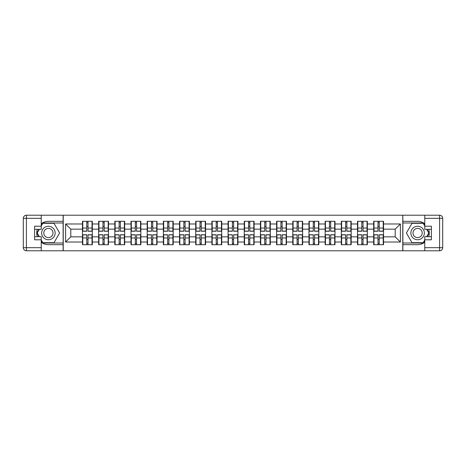 <?xml version="1.0" encoding="UTF-8"?>
<svg xmlns="http://www.w3.org/2000/svg" width="466" height="466" viewBox="0 0 466 466"><rect width="100%" height="100%" fill="white"/><g stroke="black" fill="none" stroke-linecap="round" stroke-linejoin="round"><path stroke-width="0.7" d="M41.241 242.215A11.667 11.667 0 0 0 48.4 244.667L63.126 244.667L63.126 250.784L402.874 250.784L402.874 244.667L417.6 244.667A11.667 11.667 0 0 0 424.759 242.215M383.535 239.588L383.221 239.588M373.994 239.588L373.68 239.588M373.68 226.412L373.994 226.412M383.221 226.412L383.535 226.412M383.535 225.066L383.221 225.066M373.994 225.066L373.68 225.066M373.68 240.934L373.994 240.934M383.221 240.934L383.535 240.934M367.354 239.588L367.045 239.588M357.812 239.588L357.504 239.588M357.504 226.412L357.812 226.412M367.045 226.412L367.354 226.412M367.354 225.066L367.045 225.066M357.812 225.066L357.504 225.066M357.504 240.934L357.812 240.934M367.045 240.934L367.354 240.934M351.178 239.588L350.863 239.588M341.636 239.588L341.322 239.588M341.322 226.412L341.636 226.412M350.863 226.412L351.178 226.412M351.178 225.066L350.863 225.066M341.636 225.066L341.322 225.066M341.322 240.934L341.636 240.934M350.863 240.934L351.178 240.934M334.996 239.588L334.687 239.588M325.454 239.588L325.146 239.588M325.146 226.412L325.454 226.412M334.687 226.412L334.996 226.412M334.996 225.066L334.687 225.066M325.454 225.066L325.146 225.066M325.146 240.934L325.454 240.934M334.687 240.934L334.996 240.934M318.82 239.588L318.511 239.588M309.278 239.588L308.97 239.588M308.97 226.412L309.278 226.412M318.511 226.412L318.82 226.412M318.82 225.066L318.511 225.066M309.278 225.066L308.97 225.066M308.97 240.934L309.278 240.934M318.511 240.934L318.82 240.934M302.638 239.588L302.329 239.588M293.102 239.588L292.788 239.588M292.788 226.412L293.102 226.412M302.329 226.412L302.638 226.412M302.638 225.066L302.329 225.066M293.102 225.066L292.788 225.066M292.788 240.934L293.102 240.934M302.329 240.934L302.638 240.934M286.462 239.588L286.153 239.588M276.921 239.588L276.612 239.588M276.612 226.412L276.921 226.412M286.153 226.412L286.462 226.412M286.462 225.066L286.153 225.066M276.921 225.066L276.612 225.066M276.612 240.934L276.921 240.934M286.153 240.934L286.462 240.934M270.286 239.588L269.971 239.588M260.744 239.588L260.43 239.588M260.43 226.412L260.744 226.412M269.971 226.412L270.286 226.412M270.286 225.066L269.971 225.066M260.744 225.066L260.43 225.066M260.43 240.934L260.744 240.934M269.971 240.934L270.286 240.934M254.104 239.588L253.795 239.588M244.563 239.588L244.254 239.588M244.254 226.412L244.563 226.412M253.795 226.412L254.104 226.412M254.104 225.066L253.795 225.066M244.563 225.066L244.254 225.066M244.254 240.934L244.563 240.934M253.795 240.934L254.104 240.934M237.928 239.588L237.613 239.588M228.387 239.588L228.072 239.588M228.072 226.412L228.387 226.412M237.613 226.412L237.928 226.412M237.928 225.066L237.613 225.066M228.387 225.066L228.072 225.066M228.072 240.934L228.387 240.934M237.613 240.934L237.928 240.934M221.746 239.588L221.437 239.588M212.205 239.588L211.896 239.588M211.896 226.412L212.205 226.412M221.437 226.412L221.746 226.412M221.746 225.066L221.437 225.066M212.205 225.066L211.896 225.066M211.896 240.934L212.205 240.934M221.437 240.934L221.746 240.934M205.57 239.588L205.256 239.588M196.029 239.588L195.714 239.588M195.714 226.412L196.029 226.412M205.256 226.412L205.57 226.412M205.57 225.066L205.256 225.066M196.029 225.066L195.714 225.066M195.714 240.934L196.029 240.934M205.256 240.934L205.57 240.934M189.388 239.588L189.08 239.588M179.847 239.588L179.538 239.588M179.538 226.412L179.847 226.412M189.08 226.412L189.388 226.412M189.388 225.066L189.08 225.066M179.847 225.066L179.538 225.066M179.538 240.934L179.847 240.934M189.08 240.934L189.388 240.934M173.212 239.588L172.898 239.588M163.671 239.588L163.362 239.588M163.362 226.412L163.671 226.412M172.898 226.412L173.212 226.412M173.212 225.066L172.898 225.066M163.671 225.066L163.362 225.066M163.362 240.934L163.671 240.934M172.898 240.934L173.212 240.934M157.03 239.588L156.722 239.588M147.489 239.588L147.18 239.588M147.18 226.412L147.489 226.412M156.722 226.412L157.03 226.412M157.03 225.066L156.722 225.066M147.489 225.066L147.18 225.066M147.18 240.934L147.489 240.934M156.722 240.934L157.03 240.934M140.854 239.588L140.546 239.588M131.313 239.588L131.004 239.588M131.004 226.412L131.313 226.412M140.546 226.412L140.854 226.412M140.854 225.066L140.546 225.066M131.313 225.066L131.004 225.066M131.004 240.934L131.313 240.934M140.546 240.934L140.854 240.934M124.678 239.588L124.364 239.588M115.137 239.588L114.822 239.588M114.822 226.412L115.137 226.412M124.364 226.412L124.678 226.412M124.678 225.066L124.364 225.066M115.137 225.066L114.822 225.066M114.822 240.934L115.137 240.934M124.364 240.934L124.678 240.934M108.496 239.588L108.188 239.588M98.955 239.588L98.646 239.588M98.646 226.412L98.955 226.412M108.188 226.412L108.496 226.412M108.496 225.066L108.188 225.066M98.955 225.066L98.646 225.066M98.646 240.934L98.955 240.934M108.188 240.934L108.496 240.934M424.759 223.785A11.667 11.667 0 0 0 417.6 221.333L402.874 221.333L402.77 215.216L402.77 250.784M402.77 215.216L63.126 215.216L63.126 221.333L48.4 221.333A11.667 11.667 0 0 0 41.241 223.785M63.23 250.784L63.23 215.216M395.203 236.839L395.203 229.161L383.535 229.161L383.535 236.839L395.203 236.839L400.387 242.023L400.387 223.977L383.535 223.977L383.535 221.28L373.68 221.28L373.68 229.161L367.354 229.161L367.354 236.839L373.68 236.839L373.68 229.161M400.387 242.023L383.535 242.023L383.535 244.72L373.68 244.72L373.68 242.023L367.354 242.023L367.354 244.72L357.504 244.72L357.504 242.023L351.178 242.023L351.178 244.72L341.322 244.72L341.322 242.023L334.996 242.023L334.996 244.72L325.146 244.72L325.146 242.023L318.82 242.023L318.82 244.72L308.97 244.72L308.97 242.023L302.638 242.023L302.638 244.72L292.788 244.72L292.788 242.023L286.462 242.023L286.462 244.72L276.612 244.72L276.612 242.023L270.286 242.023L270.286 244.72L260.43 244.72L260.43 242.023L254.104 242.023L254.104 244.72L244.254 244.72L244.254 242.023L237.928 242.023L237.928 244.72L228.072 244.72L228.072 242.023L221.746 242.023L221.746 244.72L211.896 244.72L211.896 242.023L205.57 242.023L205.57 244.72L195.714 244.72L195.714 242.023L189.388 242.023L189.388 244.72L179.538 244.72L179.538 242.023L173.212 242.023L173.212 244.72L163.362 244.72L163.362 242.023L157.03 242.023L157.03 244.72L147.18 244.72L147.18 242.023L140.854 242.023L140.854 244.72L131.004 244.72L131.004 242.023L124.678 242.023L124.678 244.72L114.822 244.72L114.822 242.023L108.496 242.023L108.496 244.72L98.646 244.72L98.646 242.023L92.32 242.023L92.32 244.72L82.465 244.72L82.465 242.023L65.613 242.023L65.613 223.977L82.465 223.977L82.465 229.161L70.797 229.161L70.797 236.839L82.465 236.839L82.465 229.161M373.68 223.977L367.354 223.977L367.354 221.28L357.504 221.28L357.504 223.977L351.178 223.977L351.178 221.28L341.322 221.28L341.322 223.977L334.996 223.977L334.996 221.28L325.146 221.28L325.146 223.977L318.82 223.977L318.82 221.28L308.97 221.28L308.97 223.977L302.638 223.977L302.638 221.28L292.788 221.28L292.788 223.977L286.462 223.977L286.462 221.28L276.612 221.28L276.612 223.977L270.286 223.977L270.286 221.28L260.43 221.28L260.43 223.977L254.104 223.977L254.104 221.28L244.254 221.28L244.254 223.977L237.928 223.977L237.928 221.28L228.072 221.28L228.072 223.977L221.746 223.977L221.746 221.28L211.896 221.28L211.896 223.977L205.57 223.977L205.57 221.28L195.714 221.28L195.714 223.977L189.388 223.977L189.388 221.28L179.538 221.28L179.538 223.977L173.212 223.977L173.212 221.28L163.362 221.28L163.362 223.977L157.03 223.977L157.03 221.28L147.18 221.28L147.18 223.977L140.854 223.977L140.854 221.28L131.004 221.28L131.004 223.977L124.678 223.977L124.678 221.28L114.822 221.28L114.822 223.977L108.496 223.977L108.496 221.28L98.646 221.28L98.646 223.977L92.32 223.977L92.32 221.28L82.465 221.28L82.465 223.977M373.68 236.839L373.68 242.023M367.354 236.839L367.354 242.023M367.354 223.977L367.354 229.161M351.178 236.839L357.504 236.839L357.504 229.161L351.178 229.161L351.178 242.023M357.504 236.839L357.504 242.023M357.504 223.977L357.504 229.161M351.178 223.977L351.178 229.161M334.996 236.839L341.322 236.839L341.322 229.161L334.996 229.161L334.996 242.023M341.322 236.839L341.322 242.023M341.322 223.977L341.322 229.161M334.996 223.977L334.996 229.161M318.82 236.839L325.146 236.839L325.146 229.161L318.82 229.161L318.82 242.023M325.146 236.839L325.146 242.023M325.146 223.977L325.146 229.161M318.82 223.977L318.82 229.161M302.638 236.839L308.97 236.839L308.97 229.161L302.638 229.161L302.638 242.023M308.97 236.839L308.97 242.023M308.97 223.977L308.97 229.161M302.638 223.977L302.638 229.161M286.462 236.839L292.788 236.839L292.788 229.161L286.462 229.161L286.462 242.023M292.788 236.839L292.788 242.023M292.788 223.977L292.788 229.161M286.462 223.977L286.462 229.161M270.286 236.839L276.612 236.839L276.612 229.161L270.286 229.161L270.286 242.023M276.612 236.839L276.612 242.023M276.612 223.977L276.612 229.161M270.286 223.977L270.286 229.161M254.104 236.839L260.43 236.839L260.43 229.161L254.104 229.161L254.104 242.023M260.43 236.839L260.43 242.023M260.43 223.977L260.43 229.161M254.104 223.977L254.104 229.161M237.928 236.839L244.254 236.839L244.254 229.161L237.928 229.161L237.928 242.023M244.254 236.839L244.254 242.023M244.254 223.977L244.254 229.161M237.928 223.977L237.928 229.161M221.746 236.839L228.072 236.839L228.072 229.161L221.746 229.161L221.746 242.023M228.072 236.839L228.072 242.023M228.072 223.977L228.072 229.161M221.746 223.977L221.746 229.161M205.57 236.839L211.896 236.839L211.896 229.161L205.57 229.161L205.57 242.023M211.896 236.839L211.896 242.023M211.896 223.977L211.896 229.161M205.57 223.977L205.57 229.161M189.388 236.839L195.714 236.839L195.714 229.161L189.388 229.161L189.388 242.023M195.714 236.839L195.714 242.023M195.714 223.977L195.714 229.161M189.388 223.977L189.388 229.161M173.212 236.839L179.538 236.839L179.538 229.161L173.212 229.161L173.212 242.023M179.538 236.839L179.538 242.023M179.538 223.977L179.538 229.161M173.212 223.977L173.212 229.161M157.03 236.839L163.362 236.839L163.362 229.161L157.03 229.161L157.03 242.023M163.362 236.839L163.362 242.023M163.362 223.977L163.362 229.161M157.03 223.977L157.03 229.161M140.854 236.839L147.18 236.839L147.18 229.161L140.854 229.161L140.854 242.023M147.18 236.839L147.18 242.023M147.18 223.977L147.18 229.161M140.854 223.977L140.854 229.161M124.678 236.839L131.004 236.839L131.004 229.161L124.678 229.161L124.678 242.023M131.004 236.839L131.004 242.023M131.004 223.977L131.004 229.161M124.678 223.977L124.678 229.161M108.496 236.839L114.822 236.839L114.822 229.161L108.496 229.161L108.496 242.023M114.822 236.839L114.822 242.023M114.822 223.977L114.822 229.161M108.496 223.977L108.496 229.161M92.32 236.839L98.646 236.839L98.646 229.161L92.32 229.161L92.32 242.023M98.646 236.839L98.646 242.023M98.646 223.977L98.646 229.161M92.32 223.977L92.32 229.161M92.32 239.588L92.006 239.588M82.779 239.588L82.465 239.588M82.465 226.412L82.779 226.412M92.006 226.412L92.32 226.412M92.32 225.066L92.006 225.066M82.779 225.066L82.465 225.066M82.465 240.934L82.779 240.934M92.006 240.934L92.32 240.934M82.465 236.839L82.465 242.023M70.797 236.839L65.613 242.023M65.613 223.977L70.797 229.161M383.535 236.839L383.535 242.023M383.535 223.977L383.535 229.161M400.387 223.977L395.203 229.161M92.006 221.28L92.006 231.235L88.016 231.235L88.016 221.28M86.769 221.28L86.769 231.235L82.779 231.235L82.779 221.28M86.769 222.631L88.016 222.631M88.016 226.464L86.769 226.464M82.779 244.72L82.779 234.765L86.769 234.765L86.769 244.72M88.016 244.72L88.016 234.765L92.006 234.765L92.006 244.72M88.016 243.369L86.769 243.369M86.769 239.536L88.016 239.536M45.027 227.163A6.74 6.74 0 0 0 42.557 236.373A6.74 6.74 0 0 0 51.767 238.837A6.74 6.74 0 0 0 54.237 229.627A6.74 6.74 0 0 0 45.027 227.163M46.087 229.004A4.613 4.613 0 0 0 44.398 235.307A4.613 4.613 0 0 0 50.707 236.996A4.613 4.613 0 0 0 52.396 230.693A4.613 4.613 0 0 0 46.087 229.004M41.241 225.998L42.796 223.301L53.998 223.301L59.596 233L53.998 242.699L42.796 242.699L41.241 240.002M39.325 236.681L37.198 233L39.325 229.319M420.973 227.163A6.74 6.74 0 0 0 411.763 229.627A6.74 6.74 0 0 0 414.233 238.837A6.74 6.74 0 0 0 423.443 236.373A6.74 6.74 0 0 0 420.973 227.163M419.913 229.004A4.613 4.613 0 0 0 413.604 230.693A4.613 4.613 0 0 0 415.293 236.996A4.613 4.613 0 0 0 421.602 235.307A4.613 4.613 0 0 0 419.913 229.004M424.759 240.002L423.204 242.699L412.002 242.699L406.404 233L412.002 223.301L423.204 223.301L424.759 225.998M426.675 229.319L428.802 233L426.675 236.681M37.327 229.319A11.667 11.667 0 0 0 37.327 236.681M63.126 215.216L41.241 215.216L41.241 229.319L34.606 229.319M63.126 250.784L26.411 250.784A3.111 3.111 0 0 1 23.3 247.673L23.3 218.327A3.111 3.111 0 0 1 26.411 215.216L41.241 215.216M63.126 244.667L63.126 221.333M34.606 236.681L41.241 236.681L41.241 250.784M41.241 226.208L34.606 226.208L34.606 239.792L41.241 239.792M63.126 222.993L42.622 222.993L41.241 225.381M41.241 240.619L42.622 243.007L63.126 243.007M38.969 229.319L36.843 233L38.969 236.681M428.673 236.681A11.667 11.667 0 0 0 428.673 229.319M402.874 250.784L424.759 250.784L424.759 236.681L431.394 236.681M402.874 215.216L439.589 215.216A3.111 3.111 0 0 1 442.7 218.327L442.7 247.673A3.111 3.111 0 0 1 439.589 250.784L424.759 250.784M402.874 221.333L402.874 244.667M431.394 229.319L424.759 229.319L424.759 215.216M424.759 239.792L431.394 239.792L431.394 226.208L424.759 226.208M402.874 243.007L423.378 243.007L424.759 240.619M424.759 225.381L423.378 222.993L402.874 222.993M427.031 236.681L429.157 233L427.031 229.319M108.188 221.28L108.188 231.235L104.192 231.235L104.192 221.28M102.951 221.28L102.951 231.235L98.955 231.235L98.955 221.28M102.951 222.631L104.192 222.631M104.192 226.464L102.951 226.464M124.364 221.28L124.364 231.235L120.374 231.235L120.374 221.28M119.127 221.28L119.127 231.235L115.137 231.235L115.137 221.28M119.127 222.631L120.374 222.631M120.374 226.464L119.127 226.464M140.546 221.28L140.546 231.235L136.55 231.235L136.55 221.28M135.303 221.28L135.303 231.235L131.313 231.235L131.313 221.28M135.303 222.631L136.55 222.631M136.55 226.464L135.303 226.464M156.722 221.28L156.722 231.235L152.732 231.235L152.732 221.28M151.485 221.28L151.485 231.235L147.489 231.235L147.489 221.28M151.485 222.631L152.732 222.631M152.732 226.464L151.485 226.464M172.898 221.28L172.898 231.235L168.908 231.235L168.908 221.28M167.661 221.28L167.661 231.235L163.671 231.235L163.671 221.28M167.661 222.631L168.908 222.631M168.908 226.464L167.661 226.464M98.955 244.72L98.955 234.765L102.951 234.765L102.951 244.72M104.192 244.72L104.192 234.765L108.188 234.765L108.188 244.72M104.192 243.369L102.951 243.369M102.951 239.536L104.192 239.536M115.137 244.72L115.137 234.765L119.127 234.765L119.127 244.72M120.374 244.72L120.374 234.765L124.364 234.765L124.364 244.72M120.374 243.369L119.127 243.369M119.127 239.536L120.374 239.536M131.313 244.72L131.313 234.765L135.303 234.765L135.303 244.72M136.55 244.72L136.55 234.765L140.546 234.765L140.546 244.72M136.55 243.369L135.303 243.369M135.303 239.536L136.55 239.536M147.489 244.72L147.489 234.765L151.485 234.765L151.485 244.72M152.732 244.72L152.732 234.765L156.722 234.765L156.722 244.72M152.732 243.369L151.485 243.369M151.485 239.536L152.732 239.536M163.671 244.72L163.671 234.765L167.661 234.765L167.661 244.72M168.908 244.72L168.908 234.765L172.898 234.765L172.898 244.72M168.908 243.369L167.661 243.369M167.661 239.536L168.908 239.536M189.08 221.28L189.08 231.235L185.084 231.235L185.084 221.28M183.843 221.28L183.843 231.235L179.847 231.235L179.847 221.28M183.843 222.631L185.084 222.631M185.084 226.464L183.843 226.464M179.847 244.72L179.847 234.765L183.843 234.765L183.843 244.72M185.084 244.72L185.084 234.765L189.08 234.765L189.08 244.72M185.084 243.369L183.843 243.369M183.843 239.536L185.084 239.536M205.256 221.28L205.256 231.235L201.265 231.235L201.265 221.28M200.019 221.28L200.019 231.235L196.029 231.235L196.029 221.28M200.019 222.631L201.265 222.631M201.265 226.464L200.019 226.464M196.029 244.72L196.029 234.765L200.019 234.765L200.019 244.72M201.265 244.72L201.265 234.765L205.256 234.765L205.256 244.72M201.265 243.369L200.019 243.369M200.019 239.536L201.265 239.536M221.437 221.28L221.437 231.235L217.441 231.235L217.441 221.28M216.201 221.28L216.201 231.235L212.205 231.235L212.205 221.28M216.201 222.631L217.441 222.631M217.441 226.464L216.201 226.464M212.205 244.72L212.205 234.765L216.201 234.765L216.201 244.72M217.441 244.72L217.441 234.765L221.437 234.765L221.437 244.72M217.441 243.369L216.201 243.369M216.201 239.536L217.441 239.536M237.613 221.28L237.613 231.235L233.623 231.235L233.623 221.28M232.377 221.28L232.377 231.235L228.387 231.235L228.387 221.28M232.377 222.631L233.623 222.631M233.623 226.464L232.377 226.464M228.387 244.72L228.387 234.765L232.377 234.765L232.377 244.72M233.623 244.72L233.623 234.765L237.613 234.765L237.613 244.72M233.623 243.369L232.377 243.369M232.377 239.536L233.623 239.536M253.795 221.28L253.795 231.235L249.799 231.235L249.799 221.28M248.559 221.28L248.559 231.235L244.563 231.235L244.563 221.28M248.559 222.631L249.799 222.631M249.799 226.464L248.559 226.464M244.563 244.72L244.563 234.765L248.559 234.765L248.559 244.72M249.799 244.72L249.799 234.765L253.795 234.765L253.795 244.72M249.799 243.369L248.559 243.369M248.559 239.536L249.799 239.536M269.971 221.28L269.971 231.235L265.981 231.235L265.981 221.28M264.735 221.28L264.735 231.235L260.744 231.235L260.744 221.28M264.735 222.631L265.981 222.631M265.981 226.464L264.735 226.464M260.744 244.72L260.744 234.765L264.735 234.765L264.735 244.72M265.981 244.72L265.981 234.765L269.971 234.765L269.971 244.72M265.981 243.369L264.735 243.369M264.735 239.536L265.981 239.536M286.153 221.28L286.153 231.235L282.157 231.235L282.157 221.28M280.916 221.28L280.916 231.235L276.921 231.235L276.921 221.28M280.916 222.631L282.157 222.631M282.157 226.464L280.916 226.464M276.921 244.72L276.921 234.765L280.916 234.765L280.916 244.72M282.157 244.72L282.157 234.765L286.153 234.765L286.153 244.72M282.157 243.369L280.916 243.369M280.916 239.536L282.157 239.536M302.329 221.28L302.329 231.235L298.339 231.235L298.339 221.28M297.092 221.28L297.092 231.235L293.102 231.235L293.102 221.28M297.092 222.631L298.339 222.631M298.339 226.464L297.092 226.464M293.102 244.72L293.102 234.765L297.092 234.765L297.092 244.72M298.339 244.72L298.339 234.765L302.329 234.765L302.329 244.72M298.339 243.369L297.092 243.369M297.092 239.536L298.339 239.536M318.511 221.28L318.511 231.235L314.515 231.235L314.515 221.28M313.268 221.28L313.268 231.235L309.278 231.235L309.278 221.28M313.268 222.631L314.515 222.631M314.515 226.464L313.268 226.464M309.278 244.72L309.278 234.765L313.268 234.765L313.268 244.72M314.515 244.72L314.515 234.765L318.511 234.765L318.511 244.72M314.515 243.369L313.268 243.369M313.268 239.536L314.515 239.536M334.687 221.28L334.687 231.235L330.697 231.235L330.697 221.28M329.45 221.28L329.45 231.235L325.454 231.235L325.454 221.28M329.45 222.631L330.697 222.631M330.697 226.464L329.45 226.464M325.454 244.72L325.454 234.765L329.45 234.765L329.45 244.72M330.697 244.72L330.697 234.765L334.687 234.765L334.687 244.72M330.697 243.369L329.45 243.369M329.45 239.536L330.697 239.536M350.863 221.28L350.863 231.235L346.873 231.235L346.873 221.28M345.626 221.28L345.626 231.235L341.636 231.235L341.636 221.28M345.626 222.631L346.873 222.631M346.873 226.464L345.626 226.464M341.636 244.72L341.636 234.765L345.626 234.765L345.626 244.72M346.873 244.72L346.873 234.765L350.863 234.765L350.863 244.72M346.873 243.369L345.626 243.369M345.626 239.536L346.873 239.536M367.045 221.28L367.045 231.235L363.049 231.235L363.049 221.28M361.808 221.28L361.808 231.235L357.812 231.235L357.812 221.28M361.808 222.631L363.049 222.631M363.049 226.464L361.808 226.464M357.812 244.72L357.812 234.765L361.808 234.765L361.808 244.72M363.049 244.72L363.049 234.765L367.045 234.765L367.045 244.72M363.049 243.369L361.808 243.369M361.808 239.536L363.049 239.536M383.221 221.28L383.221 231.235L379.231 231.235L379.231 221.28M377.984 221.28L377.984 231.235L373.994 231.235L373.994 221.28M377.984 222.631L379.231 222.631M379.231 226.464L377.984 226.464M373.994 244.72L373.994 234.765L377.984 234.765L377.984 244.72M379.231 244.72L379.231 234.765L383.221 234.765L383.221 244.72M379.231 243.369L377.984 243.369M377.984 239.536L379.231 239.536M86.769 228.037L82.779 228.037M86.769 231.107L82.779 231.107M92.006 228.037L88.016 228.037M92.006 231.107L88.016 231.107M88.016 237.963L92.006 237.963M88.016 234.893L92.006 234.893M82.779 237.963L86.769 237.963M82.779 234.893L86.769 234.893M41.241 218.327L26.411 218.327L26.411 247.673L41.241 247.673M23.3 218.327L26.411 218.327L26.411 215.216M26.411 250.784L26.411 247.673L23.3 247.673M424.759 247.673L439.589 247.673L439.589 218.327L424.759 218.327M442.7 247.673L439.589 247.673L439.589 250.784M439.589 215.216L439.589 218.327L442.7 218.327M102.951 228.037L98.955 228.037M102.951 231.107L98.955 231.107M108.188 228.037L104.192 228.037M108.188 231.107L104.192 231.107M119.127 228.037L115.137 228.037M119.127 231.107L115.137 231.107M124.364 228.037L120.374 228.037M124.364 231.107L120.374 231.107M135.303 228.037L131.313 228.037M135.303 231.107L131.313 231.107M140.546 228.037L136.55 228.037M140.546 231.107L136.55 231.107M151.485 228.037L147.489 228.037M151.485 231.107L147.489 231.107M156.722 228.037L152.732 228.037M156.722 231.107L152.732 231.107M167.661 228.037L163.671 228.037M167.661 231.107L163.671 231.107M172.898 228.037L168.908 228.037M172.898 231.107L168.908 231.107M104.192 237.963L108.188 237.963M104.192 234.893L108.188 234.893M98.955 237.963L102.951 237.963M98.955 234.893L102.951 234.893M120.374 237.963L124.364 237.963M120.374 234.893L124.364 234.893M115.137 237.963L119.127 237.963M115.137 234.893L119.127 234.893M136.55 237.963L140.546 237.963M136.55 234.893L140.546 234.893M131.313 237.963L135.303 237.963M131.313 234.893L135.303 234.893M152.732 237.963L156.722 237.963M152.732 234.893L156.722 234.893M147.489 237.963L151.485 237.963M147.489 234.893L151.485 234.893M168.908 237.963L172.898 237.963M168.908 234.893L172.898 234.893M163.671 237.963L167.661 237.963M163.671 234.893L167.661 234.893M183.843 228.037L179.847 228.037M183.843 231.107L179.847 231.107M189.08 228.037L185.084 228.037M189.08 231.107L185.084 231.107M185.084 237.963L189.08 237.963M185.084 234.893L189.08 234.893M179.847 237.963L183.843 237.963M179.847 234.893L183.843 234.893M200.019 228.037L196.029 228.037M200.019 231.107L196.029 231.107M205.256 228.037L201.265 228.037M205.256 231.107L201.265 231.107M201.265 237.963L205.256 237.963M201.265 234.893L205.256 234.893M196.029 237.963L200.019 237.963M196.029 234.893L200.019 234.893M216.201 228.037L212.205 228.037M216.201 231.107L212.205 231.107M221.437 228.037L217.441 228.037M221.437 231.107L217.441 231.107M217.441 237.963L221.437 237.963M217.441 234.893L221.437 234.893M212.205 237.963L216.201 237.963M212.205 234.893L216.201 234.893M232.377 228.037L228.387 228.037M232.377 231.107L228.387 231.107M237.613 228.037L233.623 228.037M237.613 231.107L233.623 231.107M233.623 237.963L237.613 237.963M233.623 234.893L237.613 234.893M228.387 237.963L232.377 237.963M228.387 234.893L232.377 234.893M248.559 228.037L244.563 228.037M248.559 231.107L244.563 231.107M253.795 228.037L249.799 228.037M253.795 231.107L249.799 231.107M249.799 237.963L253.795 237.963M249.799 234.893L253.795 234.893M244.563 237.963L248.559 237.963M244.563 234.893L248.559 234.893M264.735 228.037L260.744 228.037M264.735 231.107L260.744 231.107M269.971 228.037L265.981 228.037M269.971 231.107L265.981 231.107M265.981 237.963L269.971 237.963M265.981 234.893L269.971 234.893M260.744 237.963L264.735 237.963M260.744 234.893L264.735 234.893M280.916 228.037L276.921 228.037M280.916 231.107L276.921 231.107M286.153 228.037L282.157 228.037M286.153 231.107L282.157 231.107M282.157 237.963L286.153 237.963M282.157 234.893L286.153 234.893M276.921 237.963L280.916 237.963M276.921 234.893L280.916 234.893M297.092 228.037L293.102 228.037M297.092 231.107L293.102 231.107M302.329 228.037L298.339 228.037M302.329 231.107L298.339 231.107M298.339 237.963L302.329 237.963M298.339 234.893L302.329 234.893M293.102 237.963L297.092 237.963M293.102 234.893L297.092 234.893M313.268 228.037L309.278 228.037M313.268 231.107L309.278 231.107M318.511 228.037L314.515 228.037M318.511 231.107L314.515 231.107M314.515 237.963L318.511 237.963M314.515 234.893L318.511 234.893M309.278 237.963L313.268 237.963M309.278 234.893L313.268 234.893M329.45 228.037L325.454 228.037M329.45 231.107L325.454 231.107M334.687 228.037L330.697 228.037M334.687 231.107L330.697 231.107M330.697 237.963L334.687 237.963M330.697 234.893L334.687 234.893M325.454 237.963L329.45 237.963M325.454 234.893L329.45 234.893M345.626 228.037L341.636 228.037M345.626 231.107L341.636 231.107M350.863 228.037L346.873 228.037M350.863 231.107L346.873 231.107M346.873 237.963L350.863 237.963M346.873 234.893L350.863 234.893M341.636 237.963L345.626 237.963M341.636 234.893L345.626 234.893M361.808 228.037L357.812 228.037M361.808 231.107L357.812 231.107M367.045 228.037L363.049 228.037M367.045 231.107L363.049 231.107M363.049 237.963L367.045 237.963M363.049 234.893L367.045 234.893M357.812 237.963L361.808 237.963M357.812 234.893L361.808 234.893M377.984 228.037L373.994 228.037M377.984 231.107L373.994 231.107M383.221 228.037L379.231 228.037M383.221 231.107L379.231 231.107M379.231 237.963L383.221 237.963M379.231 234.893L383.221 234.893M373.994 237.963L377.984 237.963M373.994 234.893L377.984 234.893"/></g></svg>
